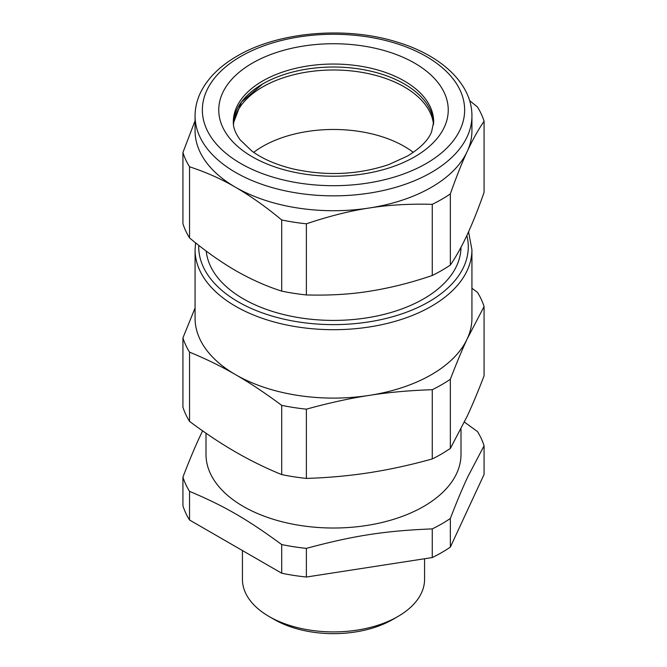 <?xml version="1.0" encoding="UTF-8"?>
<svg xmlns="http://www.w3.org/2000/svg" width="667" height="667" viewBox="0 0 667 667"><rect width="100%" height="100%" fill="white"/><g stroke="black" fill="none" stroke-linecap="round" stroke-linejoin="round"><path stroke-width="1" d="M195.072 120.777L182.925 152.526A152.993 88.327 180 0 0 189.545 166.783C205.503 172.044 220.093 178.448 233.308 185.993L235.618 187.31A138.428 79.915 0 0 0 369.326 207.996C350.325 210.822 329.348 216.091 306.386 223.804A152.993 88.327 180 0 1 281.699 219.985C266.325 207.145 250.967 196.256 235.618 187.31A138.428 79.915 180 0 1 233.333 185.968A138.428 79.915 0 0 1 195.072 130.807L195.072 115.933A138.428 79.915 0 0 0 276.296 188.711A138.428 79.915 0 0 0 424.646 176.08A138.428 79.915 0 0 0 431.382 172.445A138.428 79.915 0 0 0 471.928 115.933C472.161 84.034 441.546 55.494 397.499 42.204C346.273 25.888 278.389 31.624 237.127 56.086C220.719 65.558 208.871 77.022 201.601 90.479C197.282 98.666 195.106 107.154 195.072 115.933M469.593 100.592L477.455 106.97A152.993 88.327 180 0 1 484.075 121.219C477.922 130.307 472.303 140.395 467.208 151.484C462.114 162.339 456.495 176.48 450.342 193.897A152.993 88.327 180 0 1 441.687 199.333A152.993 88.327 180 0 1 432.266 204.335C409.313 203.718 388.327 204.944 369.326 207.996A138.428 79.915 0 0 0 431.382 187.31A138.428 79.915 0 0 0 467.208 151.484A138.428 79.915 0 0 0 471.928 130.807L471.928 115.933M189.545 166.783L189.545 237.919C204.919 250.767 220.277 261.656 235.618 270.594C250.967 279.373 266.325 286.218 281.699 291.129A152.993 88.327 0 0 0 306.386 294.947C329.34 295.564 350.325 294.339 369.326 291.279C390.287 287.961 411.272 282.691 432.266 275.471L432.266 204.335M281.699 219.985L281.699 291.129M182.925 152.526L182.925 223.67A152.993 88.327 180 0 0 189.545 237.919M306.386 223.804L306.386 294.947M450.342 193.897L450.342 265.041C455.97 256.878 461.589 246.79 467.208 234.767L468.051 232.933C473.387 221.161 478.731 207.637 484.075 192.354L484.075 121.219M450.342 265.041A152.993 88.327 180 0 1 441.687 270.469A152.993 88.327 180 0 1 432.266 275.471M233.367 123.237L241.496 101.976L262.665 83.959A100.175 57.837 0 0 1 370.544 71.119A100.175 57.837 0 0 1 433.633 123.237A100.175 57.837 180 0 0 404.335 83.959A100.175 57.837 180 0 0 296.456 71.119A100.175 57.837 180 0 0 233.367 123.237M206.22 251.075A127.497 73.612 -0 0 0 288.152 315.599A127.497 73.612 -0 0 0 423.653 298.849A127.497 73.612 -0 0 0 460.997 247.299M195.573 242.83L195.072 249.775L195.072 318.184A138.428 79.915 -0 0 0 233.333 373.345A138.428 79.915 -0 0 0 235.618 374.696A138.428 79.915 -0 0 0 369.326 395.381A138.428 79.915 -0 0 0 431.382 374.696A138.428 79.915 -0 0 0 467.208 338.869A138.428 79.915 -0 0 0 471.928 318.184L471.928 249.775L468.559 231.816M471.928 288.252L477.455 292.321A152.993 88.327 180 0 1 484.075 306.578L467.208 338.869C462.123 349.75 456.495 363.215 450.342 379.256A152.993 88.327 180 0 1 441.687 384.692A152.993 88.327 180 0 1 432.266 389.695C409.296 390.47 388.319 392.363 369.326 395.381C350.342 398.241 329.356 402.835 306.386 409.163A152.993 88.327 180 0 1 281.699 405.344C264.882 392.863 249.525 382.641 235.618 374.696L233.308 373.37C220.102 365.799 205.511 358.721 189.545 352.143A152.993 88.327 180 0 1 182.925 337.886L195.072 307.996M413.298 152.351A100.175 57.837 -0 0 0 262.665 146.415A100.175 57.837 -0 0 0 253.702 152.351A100.175 57.837 180 0 1 262.665 146.415A100.175 57.837 180 0 1 413.298 152.351M450.342 379.256L450.342 448.491L441.687 453.927A152.993 88.327 180 0 1 432.266 458.929L432.274 389.695M484.075 306.578L484.075 375.813C478.406 390.679 472.786 404.135 467.208 416.2L450.342 448.491M306.386 409.163L306.386 478.406C327.522 477.789 348.507 475.888 369.326 472.711C390.145 469.451 411.13 464.857 432.266 458.929M189.545 352.143L189.545 421.377A152.993 88.327 180 0 1 182.925 407.128L182.925 337.886M189.545 421.377C205.019 432.966 220.377 443.188 235.618 452.026C250.859 460.789 266.216 468.301 281.699 474.587L281.699 405.344M306.386 478.406A152.993 88.327 180 0 1 281.699 474.587M206.003 433.208L206.003 454.41A127.497 73.612 0 0 0 284.709 522.411A127.497 73.612 0 0 0 423.653 506.461A127.497 73.612 0 0 0 457.395 471.777A127.497 73.612 0 0 0 460.997 454.41L460.997 429.014M464.415 422.103L477.455 431.532A152.993 88.327 180 0 1 484.075 445.789L468.051 476.296C462.706 487.585 456.803 501.642 450.342 518.467A152.993 88.327 180 0 1 441.687 523.903A152.993 88.327 180 0 1 432.266 528.898C384.992 530.799 353.677 535.643 306.386 548.374A152.993 88.327 180 0 1 281.699 544.555C247.082 519.159 224.162 505.919 189.545 491.354A152.993 88.327 180 0 1 182.925 477.097L182.925 505.753A152.993 88.327 0 0 0 189.545 520.01L189.545 491.354M202.593 430.832L198.949 438.569C194.114 449.041 188.769 461.881 182.925 477.097M432.266 528.898L432.266 557.562L306.386 577.03A152.993 88.327 0 0 1 281.699 573.211L281.699 544.555M306.386 577.03L306.386 548.374M432.266 557.562A152.993 88.327 0 0 0 441.687 552.559A152.993 88.327 0 0 0 450.342 547.123L450.342 518.467M484.075 445.789L484.075 474.445L450.342 547.123M281.699 573.211L189.545 520.01M424.571 558.746L424.571 579.331A91.071 52.576 180 0 1 402.268 613.798A91.071 52.576 180 0 1 397.899 616.508L397.899 616.508A91.071 52.576 180 0 1 269.101 616.508A91.071 52.576 180 0 1 242.429 579.331L242.429 550.542M392.746 619.485L397.899 616.508L392.746 619.485A83.784 48.374 0 0 1 274.254 619.485L269.101 616.508M233.483 124.604A100.175 57.837 180 0 1 297.765 73.795A100.175 57.837 180 0 1 404.335 86.935A100.175 57.837 180 0 1 433.517 124.604A100.175 57.837 180 0 0 369.235 73.795A100.175 57.837 180 0 0 262.665 86.935A100.175 57.837 180 0 0 233.483 124.604M419.851 166.967A131.141 75.713 0 0 0 426.23 163.523A131.141 75.713 0 0 0 426.23 56.445A131.141 75.713 0 0 0 240.77 56.445A131.141 75.713 0 0 0 237.735 161.706A131.141 75.713 0 0 0 419.851 166.967M393.663 166.391A114.749 66.25 0 0 0 414.641 156.828A114.749 66.25 0 0 0 414.641 63.14A114.749 66.25 0 0 0 252.359 63.14A114.749 66.25 0 0 0 243.463 151.05A114.749 66.25 0 0 0 393.663 166.391M262.665 80.982A100.175 57.837 0 0 0 233.325 121.878C233.1 127.305 235.376 133.283 240.137 139.828L251.818 151.009C262.473 158.854 276.288 164.849 293.288 168.984C326.505 176.255 358.337 174.779 388.786 164.566L407.354 156.103C420.227 148.316 428.306 140.212 431.607 131.783L433.675 121.878A100.175 57.837 0 0 0 371.836 68.451A100.175 57.837 0 0 0 262.665 80.982M198.741 245.348A134.784 77.814 -0 0 0 274.17 316.675A134.784 77.814 -0 0 0 418.026 307.412A134.784 77.814 -0 0 0 428.806 301.826A134.784 77.814 -0 0 0 466.858 235.518M195.072 249.775A138.428 79.915 0 0 0 273.728 321.861A138.428 79.915 0 0 0 420.31 312.031A138.428 79.915 0 0 0 431.382 306.286A138.428 79.915 0 0 0 471.928 249.775"/></g></svg>
